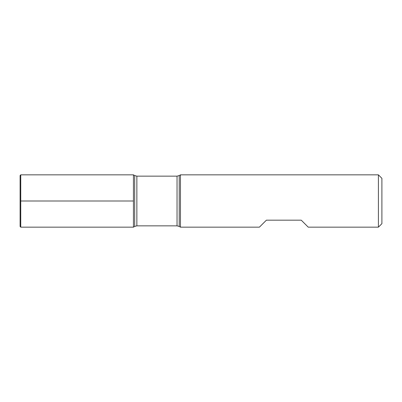<?xml version="1.0" encoding="UTF-8"?>
<svg xmlns="http://www.w3.org/2000/svg" width="402" height="402" viewBox="0 0 402 402"><rect width="100%" height="100%" fill="white"/><g stroke="black" fill="none" stroke-linecap="round" stroke-linejoin="round"><path stroke-width="0.3" stroke-dasharray="2.01 1.51" d="M180.468 227.155L180.468 174.845M378.413 174.845L378.413 227.155M259.411 227.155L266.385 220.18L301.259 220.18L308.233 227.155M133.434 201L133.434 227.155L133.434 201M381.9 223.668L381.9 178.332M20.753 227.155L20.753 174.845M20.1 226.502L20.1 175.498M179.217 226.432L179.217 175.568M134.69 175.568L134.69 226.432M136.866 225.849L136.866 176.151M177.036 176.151L177.036 225.849"/><path stroke-width="0.6" d="M180.468 201L180.468 227.155L259.411 227.155L266.385 220.18L301.259 220.18L308.233 227.155L378.413 227.155L378.413 174.845L180.468 174.845L180.468 201M133.434 227.155L133.434 174.845L133.434 227.155L134.69 226.432L134.69 175.568L133.434 174.845L20.753 174.845L20.753 227.155L133.434 227.155M378.413 174.845L381.9 178.332L381.9 223.668L378.413 227.155M20.753 174.845L20.1 175.498L20.1 226.502L20.753 227.155M20.753 201L133.434 201L20.753 201M177.036 176.151L136.866 176.151L136.866 225.849L177.036 225.849L177.036 176.151L179.217 175.568L179.217 226.432L180.468 227.155M179.217 175.568L180.468 174.845M177.036 225.849L179.217 226.432M134.69 226.432L136.866 225.849M136.866 176.151L134.69 175.568"/></g></svg>
